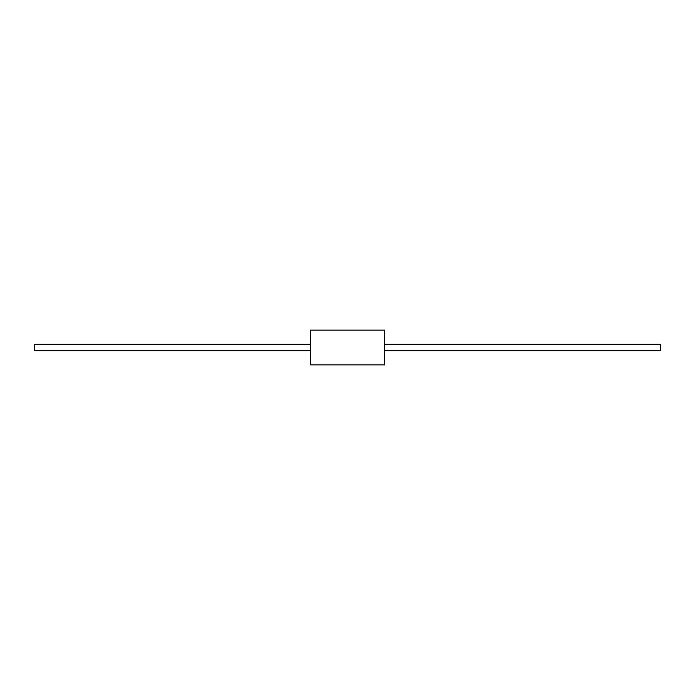<?xml version="1.0" encoding="UTF-8"?>
<svg xmlns="http://www.w3.org/2000/svg" width="695" height="695" viewBox="0 0 695 695"><rect width="100%" height="100%" fill="white"/><g stroke="black" fill="none" stroke-linecap="round" stroke-linejoin="round"><path stroke-width="1.04" d="M660.25 350.723L660.25 344.277L384.735 344.277L660.25 344.277L660.25 350.723L384.735 350.723L660.25 350.723M310.265 344.277L34.75 344.277L34.75 350.723L310.265 350.723L34.75 350.723L34.75 344.277L310.265 344.277M384.735 364.875L384.735 330.125L310.265 330.125L310.265 364.875L384.735 364.875L310.265 364.875L310.265 330.125L384.735 330.125L384.735 364.875"/></g></svg>
